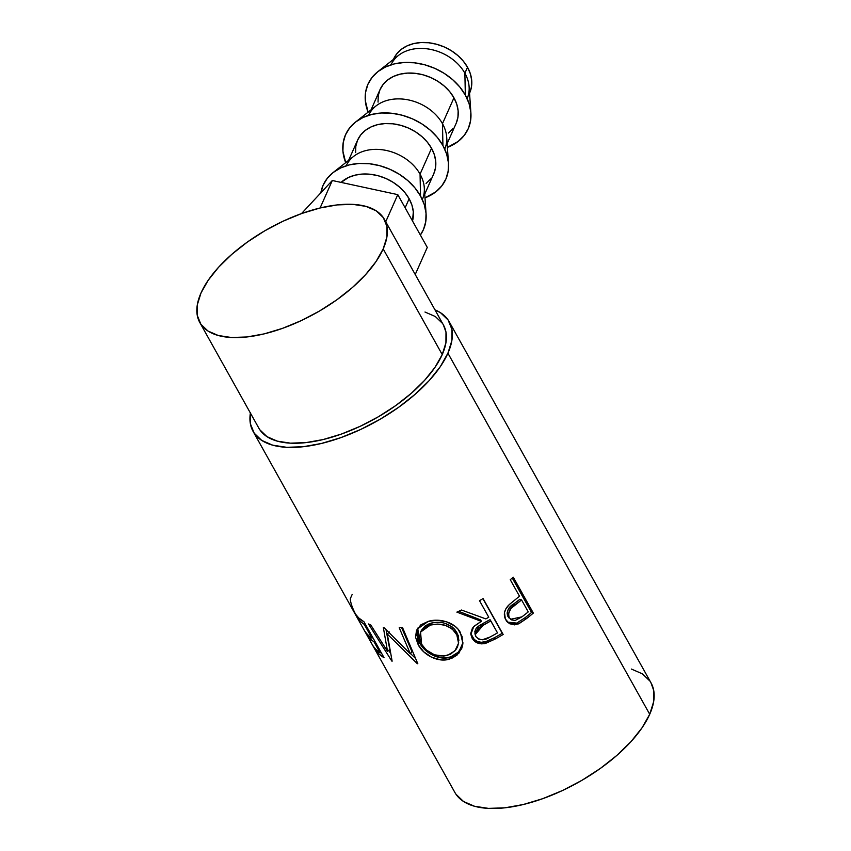 <?xml version="1.0" encoding="UTF-8"?>
<svg xmlns="http://www.w3.org/2000/svg" width="851" height="851" viewBox="0 0 851 851"><rect width="100%" height="100%" fill="white"/><g stroke="black" fill="none" stroke-linecap="round" stroke-linejoin="round"><path stroke-width="1.28" d="M391.035 64.825A41.635 31.593 23.9 0 1 426.287 48.709A41.635 31.593 23.9 0 1 464.88 73.197L467.518 67.261A41.635 31.593 -156.1 0 0 428.819 42.773A41.635 31.593 -156.1 0 0 393.598 59.038L393.449 59.389M470.901 112.981L469.114 86.791A41.635 31.593 -156.1 0 0 464.88 73.197L465.337 95.067L464.88 73.197A41.635 31.593 -156.1 0 0 398.481 55.432L377.844 71.665A54.847 41.625 23.9 0 1 465.337 95.067A54.847 41.625 23.9 0 1 470.901 112.981A54.847 41.625 23.9 0 1 447.392 147.372L458.146 141.447L464.125 135.532L468.327 128.512L470.592 120.64L470.848 112.226L469.071 103.588L465.337 95.067L459.785 86.983L452.636 79.643L444.158 73.335L434.68 68.303L424.553 64.74L414.192 62.783L403.97 62.506L394.3 63.91L385.535 66.963L378.025 71.527L372.057 77.43L367.855 84.451L365.59 92.323L365.334 100.737L368.111 112.172A54.847 41.625 23.9 0 1 377.844 71.665M368.621 115.3A41.635 31.593 23.9 0 1 403.874 99.184A41.635 31.593 23.9 0 1 442.477 123.672L453.955 97.812A41.635 31.593 -156.1 0 0 415.245 73.324A41.635 31.593 -156.1 0 0 380.035 89.589L371.036 109.864M448.498 163.456L446.701 137.266A41.635 31.593 -156.1 0 0 442.477 123.672L442.924 145.542A54.847 41.625 23.9 0 1 448.498 163.456A54.847 41.625 23.9 0 1 424.989 197.847L435.744 191.922L441.712 186.007L445.913 178.987L448.179 171.115L448.434 162.701L446.658 154.063L442.924 145.542L442.477 123.672A41.635 31.593 -156.1 0 0 376.068 105.907L355.441 122.14A54.847 41.625 23.9 0 1 442.924 145.542L437.382 137.458L430.223 130.118L421.745 123.81L412.267 118.778L402.151 115.215L391.779 113.257L381.567 112.981L371.887 114.385L363.132 117.438L355.622 122.001L349.644 127.905L345.453 134.926L343.176 142.798L342.921 151.212L345.697 162.647A54.847 41.625 23.9 0 1 355.441 122.14M346.219 165.775A41.635 31.593 23.9 0 1 381.461 149.659A41.635 31.593 23.9 0 1 420.064 174.147L431.542 148.287A41.635 31.593 -156.1 0 0 392.843 123.799A41.635 31.593 -156.1 0 0 357.633 140.064L348.623 160.339M426.085 213.931L424.298 187.741A41.635 31.593 -156.1 0 0 420.064 174.147L420.522 196.017A54.847 41.625 23.9 0 1 426.085 213.931A54.847 41.625 23.9 0 1 420.362 235.057L423.5 229.462L425.777 221.59L426.032 213.175L424.255 204.538L420.522 196.017L420.064 174.147A41.635 31.593 -156.1 0 0 353.654 156.382L333.028 172.615A54.847 41.625 23.9 0 1 420.522 196.017L414.969 187.933L407.82 180.593L399.342 174.285L389.854 169.253L379.737 165.69L369.377 163.732L359.154 163.456L349.484 164.86L340.719 167.913L333.209 172.476L327.241 178.38L323.04 185.401L320.763 193.273M320.848 192.815A54.847 41.625 23.9 0 1 333.028 172.615M405.129 207.793L409.14 198.762A41.635 31.593 -156.1 0 0 341.081 182.401L348.559 177.434L355.218 175.125L362.558 174.051L370.313 174.264L378.184 175.753L385.865 178.455L393.056 182.274L399.491 187.06L404.927 192.624L409.14 198.762L405.129 207.793M253.087 431.393L454.881 792.462A112.343 51.422 -29.2 0 0 550.554 795.706A112.343 51.422 -29.2 0 0 649.717 714.266L447.924 353.197A112.343 51.422 150.8 0 1 348.761 434.638A112.343 51.422 150.8 0 1 253.087 431.393A112.343 51.422 150.8 0 1 250.375 413.001M509.77 604.136L508.228 605.635C504.09 610.273 503.271 615.018 505.792 619.847L507.951 622.634L518.099 624.049L516.738 623.113L525.024 617.752A109.045 49.911 -29.2 0 0 531.535 612.497A109.045 49.911 150.8 0 1 525.024 617.752L526.631 618.507L525.024 617.752L516.738 623.113L518.099 624.049L526.631 618.507A112.343 51.422 -29.2 0 0 533.332 613.092L531.535 612.497L512.27 578.031L531.535 612.497L533.332 613.092L513.27 577.191L533.332 613.092A112.343 51.422 150.8 0 1 526.631 618.507L519.206 623.528L514.483 624.868L509.334 623.655L505.356 619.017L504.473 612.646L505.834 608.901L509.292 604.572L517.046 598.221A112.343 51.422 -29.2 0 0 519.514 596.253L510.249 579.68A112.343 51.422 -29.2 0 0 513.27 577.191A112.343 51.422 -29.2 0 1 510.249 579.68L519.514 596.253A112.343 51.422 -29.2 0 1 517.046 598.221M483.091 598.572L503.154 634.474A112.343 51.422 150.8 0 1 495.122 639.069L484.57 643.622L481.538 643.856L475.9 642.207L472.114 638.197L470.784 633.282L472.369 628.325L474.145 626.198L481.315 621.336L456.881 612.124A112.343 51.422 -29.2 0 0 461.487 610.029L485.836 618.9A112.343 51.422 -29.2 0 0 488.772 617.241L479.507 600.668A112.343 51.422 -29.2 0 0 483.091 598.572A112.343 51.422 -29.2 0 1 479.507 600.668L488.772 617.241A112.343 51.422 -29.2 0 1 485.836 618.9L461.487 610.029A112.343 51.422 -29.2 0 1 456.881 612.124L481.315 621.336L473.709 626.634L470.837 634.399L472.114 638.197C475.039 642.92 479.528 644.654 485.559 643.388L495.122 639.069L494.442 637.707L485.155 641.899L485.559 643.388L485.155 641.899C479.262 643.079 474.869 641.303 471.954 636.58L470.784 633.548L474.209 639.463L477.422 641.473L481.24 642.303L486.612 641.431L494.442 637.707L495.122 639.069A112.343 51.422 -29.2 0 0 503.154 634.474L483.091 598.572M451.658 658.376L445.233 659.897L440.658 659.876L431.595 657.206L423.724 651.823L418.192 644.718L415.554 637.229L416.522 630.368L420.841 624.857L428.191 621.411L437.191 620.219L446.541 621.826L454.753 626.049L457.966 629.112L462.082 636.484L462.753 644.569L461.721 648.483L457.03 655.089L451.658 658.376M387.535 651.409L383.344 627.527A112.343 51.422 -29.2 0 0 383.971 627.591L410.331 653.781L399.215 627.708A112.343 51.422 -29.2 0 0 402.47 627.442L417.809 663.706A112.343 51.422 150.8 0 1 417.362 663.727L387.279 634.006L392.13 661.163A112.343 51.422 150.8 0 1 391.8 661.067L368.483 623.985A112.343 51.422 -29.2 0 0 370.664 624.804L387.535 651.409L389.854 649.398L387.535 651.409L370.664 624.804A112.343 51.422 -29.2 0 1 368.483 623.985L391.8 661.067A112.343 51.422 -29.2 0 0 392.13 661.163L387.279 634.006L389.29 631.931L387.279 634.006L417.362 663.727A112.343 51.422 -29.2 0 0 417.809 663.706L402.47 627.442A112.343 51.422 -29.2 0 1 399.215 627.708L410.331 653.781L383.971 627.591A112.343 51.422 -29.2 0 1 383.344 627.527L387.535 651.409M363.962 621.762L384.024 657.663A112.343 51.422 150.8 0 1 374.908 649.26L372.855 645.579A112.343 51.422 -29.2 0 0 380.184 652.866L374.014 641.824A112.343 51.422 150.8 0 1 366.675 634.527L364.622 630.846A112.343 51.422 -29.2 0 0 371.951 638.144L364.239 624.336A112.343 51.422 150.8 0 1 356.899 617.039L354.846 613.358A112.343 51.422 -29.2 0 0 363.962 621.762L358.771 617.975L354.846 613.358L356.899 617.039A112.343 51.422 -29.2 0 0 364.239 624.336L371.951 638.144L372.781 637.559L371.951 638.144A112.343 51.422 -29.2 0 1 364.622 630.846L366.675 634.527A112.343 51.422 -29.2 0 0 374.014 641.824L380.184 652.866L381.014 652.281L380.184 652.866A112.343 51.422 -29.2 0 1 372.855 645.579L378.844 653.876L384.024 657.663L363.962 621.762M199.804 322.518L258.853 428.17A105.737 48.401 -29.2 0 0 348.899 431.223A105.737 48.401 -29.2 0 0 442.233 354.58L383.184 248.928A105.737 48.401 150.8 0 1 289.851 325.571A105.737 48.401 150.8 0 1 199.804 322.518A105.737 48.401 150.8 0 1 201.017 292.946A105.737 48.401 150.8 0 1 294.35 216.303A105.737 48.401 150.8 0 1 384.397 219.345A105.737 48.401 150.8 0 1 383.184 248.928L442.233 354.58A105.737 48.401 -29.2 0 0 443.445 325.008L384.397 219.345M455.987 794.249L463.518 801.482L474.496 806.248L488.485 808.386L504.941 807.812L523.259 804.525L542.704 798.685L562.554 790.494L582.02 780.271L600.38 768.41L616.911 755.369L630.995 741.636L642.069 727.765L649.717 714.266L653.653 701.671L653.717 690.459L650.941 682.715M649.909 681.055L642.367 673.832L631.399 669.056M649.717 714.266A112.343 51.422 -29.2 0 0 651.015 682.842L449.222 321.774A112.343 51.422 150.8 0 1 447.924 353.197L649.717 714.266M250.439 412.575L250.385 423.787L254.194 433.18L261.725 440.414L272.703 445.179L286.691 447.318L303.147 446.743L321.465 443.467L340.911 437.616L360.75 429.425L380.227 419.203L398.587 407.342L415.118 394.3L429.191 380.578L440.275 366.696L447.924 353.197L451.86 340.602L451.924 329.39L448.105 319.987L440.573 312.764L434.967 309.828A112.343 51.422 150.8 0 1 449.222 321.774M259.895 429.851L266.991 436.659L277.32 441.148L290.478 443.158L305.977 442.616L323.21 439.531L341.517 434.021L360.186 426.308L378.514 416.692L395.8 405.533L411.352 393.258L424.606 380.333L435.031 367.281L442.233 354.58L445.935 342.719L445.988 332.167L443.382 324.88M442.403 323.316L435.318 316.519L424.989 312.03M201.017 292.946L208.218 280.245L218.643 267.182L231.898 254.268L247.46 241.992L264.735 230.834L283.064 221.207L301.743 213.495L320.05 207.995L337.283 204.91L352.771 204.357L365.941 206.368L376.27 210.867L383.354 217.665L386.939 226.515L386.886 237.067L383.184 248.928L375.982 261.629L365.558 274.682L352.314 287.595L336.751 299.871L319.476 311.04L301.137 320.657L282.468 328.369L264.161 333.879L246.928 336.964L231.429 337.507L218.271 335.496L207.942 331.007L200.847 324.199L197.262 315.359L197.315 304.796L201.017 292.946M355.41 613.89C352.101 607.391 350.399 602.295 350.314 598.636L352.176 594.434M370.887 640.09L368.387 637.42L363.643 629.166M374.844 641.239L374.014 641.824L374.844 641.239M367.27 634.186L366.675 634.527L367.27 634.186M365.068 623.74L364.239 624.336L365.068 623.74M357.494 616.698L356.899 617.039L357.494 616.698M411.99 651.706L410.331 653.781L411.99 651.706L401.576 627.517L411.99 651.706M389.173 646.324L386.046 629.761L389.173 646.324M390.428 653.153L388.694 650.398L390.428 653.153M415.554 658.419L410.512 653.557L415.554 658.419M418.192 644.718L419.49 642.665L417.735 628.134L416.809 635.208L419.49 642.665L418.192 644.718C423.394 654.993 438.318 662.886 449.605 659.068L458.902 653.174L462.88 643.452L460.412 632.633C455.274 622.379 439.265 617.837 428.191 621.411L417.086 629.208L418.192 644.718M462.923 642.707L458.923 651.77L450.285 657.153L449.605 659.068L450.285 657.153C439.339 660.887 424.713 652.951 419.49 642.665L424.968 649.781L432.733 655.196L441.595 657.897L446.041 657.94L452.275 656.483L457.466 653.249L461.944 646.707L462.923 642.707M421.479 630.336L425.192 625.921L429.436 623.666L434.521 622.432L441.999 622.634M445.626 623.56L452.253 627.006L454.849 629.506L458.221 635.527L458.87 640.686M458.572 643.25L456.838 632.389C450.509 623.719 441.924 620.645 431.074 623.145L430.393 625.059C441.531 622.453 450.296 625.474 456.679 634.133L458.561 643.239L454.934 650.845L447.371 655.44C436.361 657.355 427.776 653.611 421.596 644.196L420.554 632.102L430.393 625.059L431.074 623.145L421.681 629.942L420.554 632.102M480.73 619.943L481.315 621.336L480.73 619.943L458.689 611.316L480.73 619.943M482.911 598.678L502.239 633.261A109.045 49.911 150.8 0 1 494.442 637.707A109.045 49.911 -29.2 0 0 502.239 633.261L482.911 598.678M475.188 634.112L474.847 631.431L476.305 628.059L479.326 625.549L490.016 619.645L482.794 623.56L474.901 633.059L475.177 634.676L483.379 624.953L482.794 623.56L483.379 624.953L490.825 620.922L490.016 619.645L497.516 632.889L490.825 620.922L478.134 628.176L475.135 632.984L475.847 636.505L475.177 634.676M489.921 637.069A112.343 51.422 -29.2 0 0 497.516 632.889A112.343 51.422 -29.2 0 1 489.921 637.069C484.389 640.771 479.698 640.59 475.847 636.505L478.517 639.005L482.347 639.792L489.921 637.069M506.77 621.549L511.44 623.783L516.738 623.113L507.398 622.081M509.015 617.954L507.568 615.73L507.122 612.965L508.27 609.231L510.866 606.274L519.855 599.274L513.876 603.827C508.409 606.954 506.43 611.199 507.951 616.56L509.206 617.571C507.749 612.156 509.813 607.848 515.408 604.635L513.876 603.827L515.408 604.635L521.567 599.934L519.855 599.274L521.567 599.934L528.258 611.901L521.567 599.934L510.855 608.55L508.398 613.954L509.206 617.571L507.951 616.56L511.706 619.922L515.185 620.443L521.865 616.89A112.343 51.422 -29.2 0 0 528.258 611.901A112.343 51.422 -29.2 0 1 521.865 616.89L510.621 619.262M457.455 635.676L452.051 628.761L445.307 625.357L437.701 624.081L430.393 625.059L424.309 627.889L420.437 632.336L419.5 638.027L421.596 644.196L426.149 649.898L434.478 654.813L443.807 656.078L450.636 654.142L455.785 649.813L457.498 646.994L458.646 642.452L457.455 635.676M320.104 207.974L332.305 180.508L397.779 194.634L385.737 221.749L397.779 194.634L427.276 247.407L415.235 274.522L427.276 247.407L397.779 194.634L332.305 180.508L320.104 207.974M301.509 213.58L332.305 180.508L301.509 213.58M412.512 221.005A41.635 31.593 -156.1 0 0 409.14 198.762L411.969 205.24L413.32 211.793L412.512 221.005M424.734 194.124L433.733 173.849A41.635 31.593 -156.1 0 0 431.542 148.287L420.064 174.147A41.635 31.593 23.9 0 1 422.319 199.559M355.633 152.595L355.824 146.212L357.548 140.234L360.739 134.905L365.27 130.426L370.972 126.959L377.621 124.65L384.96 123.576L392.726 123.789L400.587 125.278L408.267 127.98L415.469 131.799L421.905 136.585L427.33 142.149L431.542 148.287L434.382 154.765L435.723 161.318L435.531 167.7L433.808 173.678M430.617 179.008L426.085 183.497M447.137 143.649L456.136 123.374A41.635 31.593 -156.1 0 0 453.955 97.812L442.477 123.672A41.635 31.593 23.9 0 1 444.733 149.085M378.046 102.12L378.238 95.737L379.961 89.759L383.152 84.43L387.684 79.951L393.385 76.484L400.034 74.175L407.374 73.101L415.128 73.314L423 74.803L430.68 77.505L437.871 81.324L444.307 86.111L449.743 91.674L453.955 97.812L456.785 104.29L458.136 110.843L457.944 117.225L456.221 123.204M453.03 128.533L448.498 133.022M469.784 92.653L471.507 86.674L471.699 80.292L470.348 73.739L467.518 67.261L463.306 61.123L457.881 55.56L451.434 50.773L444.243 46.954L436.563 44.252L428.691 42.763L420.937 42.55L413.597 43.624L406.948 45.933L401.246 49.401L396.715 53.879L393.524 59.208M469.55 93.174L469.709 92.823A41.635 31.593 -156.1 0 0 467.518 67.261L464.88 73.197A41.635 31.593 23.9 0 1 467.135 98.61"/></g></svg>
